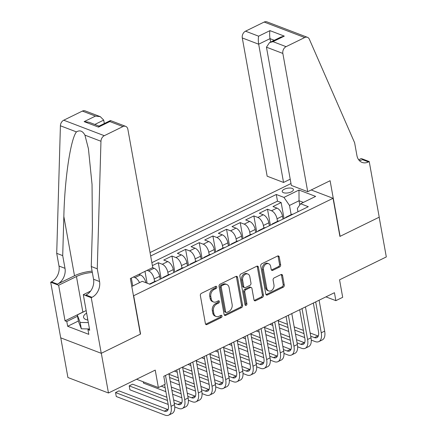 <?xml version="1.0" encoding="UTF-8"?>
<svg xmlns="http://www.w3.org/2000/svg" width="437" height="437" viewBox="0 0 437 437"><rect width="100%" height="100%" fill="white"/><g stroke="black" fill="none" stroke-linecap="round" stroke-linejoin="round"><path stroke-width="0.66" d="M216.785 286.994A1.218 0.912 110.9 0 0 216.282 286.317A1.218 0.912 110.9 0 0 215.654 286.361L201.413 293.336A1.743 1.306 110.9 0 0 200.354 295.549L205.406 323.626A1.743 1.306 110.9 0 0 206.122 324.598A1.743 1.306 110.9 0 0 207.023 324.527L221.264 317.557A1.218 0.912 110.9 0 0 222.007 316.006A1.218 0.912 110.9 0 0 221.504 315.328A1.218 0.912 110.9 0 0 220.871 315.372L219.03 316.273A5.572 4.179 110.9 0 1 216.146 316.492A5.572 4.179 110.9 0 1 213.84 313.384L213.42 311.046A5.572 4.179 110.9 0 1 216.812 303.955L218.653 303.049A1.218 0.912 110.9 0 0 219.396 301.497A1.218 0.912 110.9 0 0 218.893 300.82A1.218 0.912 110.9 0 0 218.26 300.869L216.419 301.77A5.572 4.179 110.9 0 1 213.535 301.983A5.572 4.179 110.9 0 1 211.235 298.881L210.814 296.537A5.572 4.179 110.9 0 1 214.201 289.447L216.047 288.546A1.218 0.912 110.9 0 0 216.785 286.994M213.535 301.983L212.437 301.568A5.572 4.179 110.9 0 1 210.137 298.46L209.716 296.122A5.572 4.179 110.9 0 1 213.109 289.032L214.949 288.125A1.218 0.912 110.9 0 0 215.692 286.574A1.218 0.912 110.9 0 0 215.632 286.372M205.641 324.216A1.743 1.306 110.9 0 0 205.931 324.112L220.166 317.136A1.218 0.912 110.9 0 0 220.909 315.585A1.218 0.912 110.9 0 0 220.854 315.383M216.146 316.492L215.048 316.071A5.572 4.179 110.9 0 1 212.748 312.963L212.327 310.625A5.572 4.179 110.9 0 1 215.714 303.535L217.56 302.633A1.218 0.912 110.9 0 0 218.298 301.082A1.218 0.912 110.9 0 0 218.243 300.874M284.312 189.21A5.676 2.354 -10.2 0 0 282.231 191.553A5.676 2.354 -10.2 0 0 285.585 193.061A5.676 2.354 -10.2 0 0 291.326 191.887A5.676 2.354 -10.2 0 0 293.407 189.543A5.676 2.354 -10.2 0 0 290.053 188.03A5.676 2.354 -10.2 0 0 284.312 189.21M279.576 267.018A1.743 1.306 110.9 0 0 280.636 264.806L279.221 256.929A1.743 1.306 110.9 0 0 278.5 255.956A1.743 1.306 110.9 0 0 277.599 256.022L261.785 263.768A1.743 1.306 110.9 0 0 260.725 265.986L265.778 294.057A1.743 1.306 110.9 0 0 266.499 295.03A1.743 1.306 110.9 0 0 267.4 294.964L283.214 287.218A1.743 1.306 110.9 0 0 284.274 285L282.559 275.49A1.743 1.306 110.9 0 0 281.843 274.518A1.743 1.306 110.9 0 0 280.942 274.583L274.174 277.899A1.743 1.306 110.9 0 0 273.114 280.117L273.961 284.831A4.66 3.496 110.9 0 1 272.601 289.594A4.66 3.496 110.9 0 1 268.717 290.938A4.66 3.496 110.9 0 1 266.794 288.344L263.467 269.864A4.66 3.496 110.9 0 1 264.827 265.101A4.66 3.496 110.9 0 1 268.711 263.757A4.66 3.496 110.9 0 1 270.634 266.352L271.191 269.432A1.743 1.306 110.9 0 0 271.907 270.399A1.743 1.306 110.9 0 0 272.814 270.334L279.576 267.018L278.484 266.603A1.743 1.306 110.9 0 0 279.543 264.385L278.123 256.508A1.743 1.306 110.9 0 0 277.888 255.924M133.711 295.915L140.572 334.048L101.318 353.276L108.469 393L155.228 370.101L158.374 387.575L165.202 384.232L163.771 376.29L334.436 292.708L335.867 300.656L342.69 297.313L339.549 279.833L386.308 256.934L379.163 217.205L339.91 236.428L333.049 198.294L133.471 295.822M237.542 277.337A1.743 1.306 110.9 0 0 236.821 276.37A1.743 1.306 110.9 0 0 235.92 276.435L220.106 284.181A1.743 1.306 110.9 0 0 219.046 286.393L224.099 314.471A1.743 1.306 110.9 0 0 224.82 315.443A1.743 1.306 110.9 0 0 225.721 315.372L241.535 307.632A1.743 1.306 110.9 0 0 242.595 305.414L237.542 277.337L236.444 276.921A1.743 1.306 110.9 0 0 236.209 276.331M240.945 273.972L256.759 266.231A1.743 1.306 110.9 0 1 257.661 266.16A1.743 1.306 110.9 0 1 258.382 267.133L263.435 295.21A1.743 1.306 110.9 0 1 262.375 297.422L255.607 300.738A1.743 1.306 110.9 0 1 254.705 300.803A1.743 1.306 110.9 0 1 253.984 299.837L251.936 288.447A1.743 1.306 110.9 0 0 251.215 287.48A1.743 1.306 110.9 0 0 250.314 287.546L245.829 289.742A1.743 1.306 110.9 0 0 244.769 291.96L246.9 303.813A1.218 0.912 110.9 0 1 246.544 305.059A1.218 0.912 110.9 0 1 245.528 305.414A1.218 0.912 110.9 0 1 245.026 304.731L239.886 276.189A1.743 1.306 110.9 0 1 240.945 273.972M108.469 393L67.915 377.519L60.776 337.856M284.045 218.566L281.16 202.55L272.967 206.559L276.971 208.088L271.508 210.765A7.096 3.66 63.9 0 1 277.036 218.795L277.5 221.362M270.388 225.252L267.51 209.236L259.316 213.245L263.314 214.775L257.857 217.451A7.096 3.66 63.9 0 1 263.38 225.481L263.844 228.048M256.738 231.938L253.853 215.922L245.665 219.931L249.664 221.461L244.201 224.137A7.096 3.66 63.9 0 1 249.729 232.167L250.193 234.735M243.081 238.624L240.203 222.608L232.009 226.623L236.007 228.147L230.55 230.823A7.096 3.66 63.9 0 1 236.078 238.853L236.537 241.421M229.43 245.31L226.546 229.294L218.358 233.309L222.357 234.833L216.894 237.51A7.096 3.66 63.9 0 1 222.422 245.539L222.886 248.107M215.78 251.996L212.895 235.98L204.702 239.995L208.706 241.519L203.243 244.196A7.096 3.66 63.9 0 1 208.771 252.225L209.23 254.793M202.123 258.688L199.239 242.666L191.051 246.681L195.049 248.205L189.587 250.882A7.096 3.66 63.9 0 1 195.115 258.912L195.579 261.479M188.473 265.374L185.588 249.352L177.395 253.367L181.399 254.891L175.936 257.568A7.096 3.66 63.9 0 1 181.464 265.598L181.929 268.165M174.816 272.06L171.938 256.038L163.744 260.053L167.742 261.577L162.285 264.254A7.096 3.66 63.9 0 1 167.808 272.284L168.272 274.851M161.166 278.746L158.281 262.724L152.398 265.609M147.105 283.181L144.98 271.377M276.971 208.088A7.096 3.66 -116.1 0 1 282.499 216.118L283.029 219.063M263.314 214.775A7.096 3.66 -116.1 0 1 268.842 222.804L269.372 225.749M249.664 221.461A7.096 3.66 -116.1 0 1 255.192 229.491L255.721 232.435M236.007 228.147A7.096 3.66 -116.1 0 1 241.535 236.177L242.065 239.121M222.357 234.833A7.096 3.66 -116.1 0 1 227.885 242.863L228.414 245.807M208.706 241.519A7.096 3.66 -116.1 0 1 214.234 249.549L214.764 252.499M195.049 248.205A7.096 3.66 -116.1 0 1 200.578 256.235L201.107 259.185M181.399 254.891A7.096 3.66 -116.1 0 1 186.927 262.921L187.457 265.871M167.742 261.577A7.096 3.66 -116.1 0 1 173.27 269.607L173.8 272.557M147.078 270.35L148.629 270.94A7.096 3.66 63.9 0 1 154.157 278.97L154.622 281.537M152.54 267.673L154.092 268.263A7.096 3.66 -116.1 0 1 159.62 276.293L160.15 279.243M311.22 189.964L333.049 198.294M290.993 183.545L150.055 252.57M281.16 202.55L277.49 201.146L276.288 194.476L150.667 255.995M276.288 194.476L283.963 197.404L298.979 190.046L315.64 196.41L300.618 203.762L308.293 206.69L149.913 284.252L142.243 281.324L131.783 286.448M149.465 284.083A7.096 3.66 63.9 0 1 149.656 283.968L155.119 281.297A7.096 3.66 63.9 0 1 156.326 281.111M149.656 283.968A7.096 3.66 63.9 0 1 150.863 283.788M138.89 274.36L140.435 274.949A7.096 3.66 63.9 0 1 145.914 282.728M133.427 277.036L134.978 277.626A7.096 3.66 63.9 0 1 139.534 282.652M158.281 262.724L162.285 264.254M171.938 256.038L175.936 257.568M185.588 249.352L189.587 250.882M199.239 242.666L203.243 244.196M212.895 235.98L216.894 237.51M226.546 229.294L230.55 230.823M240.203 222.608L244.201 224.137M253.853 215.922L257.857 217.451M267.51 209.236L271.508 210.765M277.49 201.146L151.868 262.67M299.798 204.948L299.045 200.752L289.491 205.434L291.151 214.676M325.947 296.87L335.867 300.656M136.552 379.245L158.374 387.575M303.387 202.407L299.045 200.752L298.979 190.046M297.974 211.743L297.378 208.444L300.618 203.762M132.755 285.973L131.329 278.063M162.427 278.123A7.096 3.66 63.9 0 1 163.312 277.282A7.096 3.66 63.9 0 1 164.52 277.102M176.084 271.437A7.096 3.66 63.9 0 1 176.963 270.596A7.096 3.66 63.9 0 1 178.17 270.416M169.977 274.425A7.096 3.66 -116.1 0 0 168.775 274.611L163.312 277.282M189.734 264.751A7.096 3.66 63.9 0 1 190.619 263.91A7.096 3.66 63.9 0 1 191.821 263.73M183.633 267.739A7.096 3.66 -116.1 0 0 182.426 267.925L176.963 270.596M203.391 258.065A7.096 3.66 63.9 0 1 204.27 257.224A7.096 3.66 63.9 0 1 205.477 257.043M197.284 261.053A7.096 3.66 -116.1 0 0 196.082 261.233L190.619 263.91M217.042 251.379A7.096 3.66 63.9 0 1 217.926 250.538A7.096 3.66 63.9 0 1 219.128 250.357M210.94 254.367A7.096 3.66 -116.1 0 0 209.733 254.547L204.27 257.224M230.698 244.693A7.096 3.66 63.9 0 1 231.577 243.851A7.096 3.66 63.9 0 1 232.784 243.671M224.591 247.681A7.096 3.66 -116.1 0 0 223.383 247.861L217.926 250.538M244.349 238.007A7.096 3.66 63.9 0 1 245.233 237.165A7.096 3.66 63.9 0 1 246.435 236.985M238.241 240.995A7.096 3.66 -116.1 0 0 237.04 241.175L231.577 243.851M258.005 231.32A7.096 3.66 63.9 0 1 258.884 230.479A7.096 3.66 63.9 0 1 260.091 230.299M251.898 234.308A7.096 3.66 -116.1 0 0 250.691 234.489L245.233 237.165M271.656 224.634A7.096 3.66 63.9 0 1 272.535 223.793A7.096 3.66 63.9 0 1 273.742 223.613M265.549 227.622A7.096 3.66 -116.1 0 0 264.347 227.803L258.884 230.479M285.306 217.948A7.096 3.66 63.9 0 1 286.191 217.107A7.096 3.66 63.9 0 1 287.393 216.927M279.205 220.936A7.096 3.66 -116.1 0 0 277.998 221.117L272.535 223.793M292.856 214.25A7.096 3.66 -116.1 0 0 291.654 214.43L286.191 217.107M289.491 205.434L283.963 197.404M224.339 315.061A1.743 1.306 110.9 0 0 224.623 314.957L240.437 307.211A1.743 1.306 110.9 0 0 241.497 304.993L236.444 276.921M221.974 285.64A1.218 0.912 110.9 0 0 221.231 287.191L225.667 311.838A1.218 0.912 110.9 0 0 226.169 312.515A1.218 0.912 110.9 0 0 226.803 312.466L228.748 311.515A5.572 4.179 110.9 0 0 232.134 304.425L229.103 287.579A5.572 4.179 110.9 0 0 226.803 284.476A5.572 4.179 110.9 0 0 223.919 284.689L221.974 285.64L220.876 285.224A1.218 0.912 110.9 0 0 220.139 286.776L221.231 287.191M226.169 312.515L225.077 312.094A1.218 0.912 110.9 0 1 224.569 311.417L220.139 286.776M226.803 284.476L225.705 284.055A5.572 4.179 110.9 0 0 222.821 284.269L223.919 284.689M220.876 285.224L222.821 284.269M254.225 300.421A1.743 1.306 110.9 0 0 254.509 300.317L261.277 297.007A1.743 1.306 110.9 0 0 262.337 294.789L257.284 266.712A1.743 1.306 110.9 0 0 257.049 266.128M251.215 287.48L250.122 287.06A1.743 1.306 110.9 0 0 249.221 287.125L244.731 289.327A1.743 1.306 110.9 0 0 243.671 291.539L245.802 303.398L246.9 303.813M245.081 304.939A1.218 0.912 110.9 0 0 245.802 303.398M249.811 276.632A4.66 3.496 110.9 0 0 247.888 274.037A4.66 3.496 110.9 0 0 243.999 275.386A4.66 3.496 110.9 0 0 242.639 280.144L243.813 286.656A1.743 1.306 110.9 0 0 244.534 287.628A1.743 1.306 110.9 0 0 245.436 287.562L249.92 285.361A1.743 1.306 110.9 0 0 250.98 283.143L249.811 276.632M247.888 274.037L246.79 273.622A4.66 3.496 110.9 0 0 242.906 274.966A4.66 3.496 110.9 0 0 241.546 279.729L242.639 280.144M244.534 287.628L243.436 287.207A1.743 1.306 110.9 0 1 242.715 286.24L241.546 279.729M271.426 270.017A1.743 1.306 110.9 0 0 271.716 269.919L278.484 266.603M268.711 263.757L267.619 263.336A4.66 3.496 110.9 0 0 263.73 264.685A4.66 3.496 110.9 0 0 262.369 269.443L263.467 269.864M268.717 290.938L267.619 290.523A4.66 3.496 110.9 0 1 265.696 287.928L262.369 269.443M266.018 294.647A1.743 1.306 110.9 0 0 266.302 294.543L282.116 286.798A1.743 1.306 110.9 0 0 283.176 284.585L281.466 275.07A1.743 1.306 110.9 0 0 281.226 274.48M168.098 409.611A8.871 4.572 63.9 0 1 167.688 409.474L118.968 390.875L115.554 392.546L116.269 396.523L164.989 415.117A13.307 6.855 -116.1 0 0 168.693 415.15A13.307 6.855 -116.1 0 0 171.064 406.339L165.503 375.443M168.693 415.15L172.107 413.478A13.307 6.855 -116.1 0 0 174.478 404.667L168.917 373.772M164.585 384.533L168.321 405.296A8.871 4.572 63.9 0 1 166.743 411.168A8.871 4.572 63.9 0 1 164.274 411.146L115.554 392.546L116.269 396.523M86.624 313.138A11.531 4.78 -10.2 0 0 87.87 320.081M87.487 317.939A7.893 3.272 -10.2 0 0 87.471 318.507A7.893 3.272 -10.2 0 0 87.684 319.037M89.257 328.941L81.309 328.804L78.431 321.282L77.283 314.93L86.165 310.581M88.323 322.588L80.162 322.451L77.283 314.93M81.309 328.804L80.162 322.451M104.328 123.518L103.711 120.099L94.818 124.452M97.265 268.81L91.262 266.515L92.398 227.409L92.043 184.43L88.421 148.711L84.925 135.142C82.675 130.942 79.845 129.86 76.448 131.903C70.586 139.07 64.638 179.017 63.846 216.512L62.709 255.618L64.998 268.329A12.416 9.314 -69.1 0 1 57.444 284.132L51.44 281.843L50.692 282.209L60.699 337.828L101.253 353.309L140.37 334.152L130.363 278.533L152.753 267.57L127.877 129.325A5.32 3.993 110.9 0 0 125.681 126.359A5.32 3.993 110.9 0 0 122.923 126.566L104.29 135.694A5.32 3.993 110.9 0 0 100.963 141.266L97.265 268.81L99.549 281.521A12.416 9.314 -69.1 0 1 91.994 297.324L91.246 297.69L101.253 353.309M62.709 255.618L56.712 253.329L59 266.04A12.416 9.314 -69.1 0 1 51.44 281.843M91.994 297.324L85.996 295.035A12.416 9.314 -69.1 0 0 93.551 279.232L91.262 266.515M122.923 126.566L109.829 121.562L98.494 127.112L84.139 121.633L95.468 116.084L82.369 111.085L63.736 120.208L104.29 135.694M76.448 131.903L60.41 125.785L56.712 253.329M91.246 297.69L83.298 294.658L89.705 330.252L87.946 329.58L89.448 328.848M78.381 321.02L67.653 326.275L88.804 334.349L87.946 329.58M67.653 326.275L66.795 321.506L65.042 320.84L58.64 285.246L50.692 282.209M92.333 272.459A19.96 8.27 -10.2 0 0 76.453 276.517L58.64 285.246M83.298 294.658L90.59 291.086M92.092 271.137A23.106 9.576 -10.2 0 0 74.508 275.774L57.444 284.132M60.41 125.785A5.32 3.993 -69.1 0 1 63.736 120.208M82.369 111.085A5.32 3.993 -69.1 0 1 85.128 110.878L100.286 116.663L103.711 120.099M65.042 320.84L82.861 312.111A19.96 8.27 169.8 0 1 84.893 311.199M77.524 316.251L66.795 321.506M109.829 121.562L110.523 120.574L125.681 126.359M98.494 127.112L98.991 126.129L110.326 120.585M84.139 121.633L88.951 122.213L99.09 126.085M95.468 116.084L100.286 116.663M307.714 191.679L282.843 53.434L266.455 47.18L291.332 185.425L307.714 191.679L330.104 180.716L340.112 236.33L379.229 217.173L369.221 161.559L361.279 158.527L358.69 159.795M290.206 179.192L283.547 182.453L267.16 176.198L242.289 37.953A5.32 3.993 -69.1 0 1 245.528 31.18L264.161 22.058A5.32 3.993 -69.1 0 1 266.92 21.85L307.473 37.331A5.32 3.993 110.9 0 1 309.347 39.215L354.626 142.773L356.914 155.485A12.416 9.314 110.9 0 0 362.044 162.406A12.416 9.314 110.9 0 0 368.473 161.925L369.221 161.559M245.528 31.18L258.622 36.184L269.957 30.634L284.312 36.113L272.983 41.662L286.077 46.661L304.715 37.538L264.161 22.058M283.547 182.453L258.671 44.208L242.289 37.953M307.473 37.331A5.32 3.993 110.9 0 0 304.715 37.538M286.077 46.661A5.32 3.993 110.9 0 0 282.843 53.434M359.312 160.548A12.416 9.314 110.9 0 0 362.47 159.636L368.473 161.925M270.623 42.078L270.006 38.658L258.671 44.208C258.207 41.127 258.191 38.451 258.622 36.184M269.957 30.634C269.525 32.901 269.542 35.577 270.006 38.658L274.278 40.291M284.312 36.113L280.849 37.069L269.52 42.618L266.455 47.18M272.983 41.662L269.52 42.618M174.734 406.94L178.64 408.431A13.307 6.855 -116.1 0 0 182.349 408.464A13.307 6.855 -116.1 0 0 184.714 399.653L179.159 368.757M182.349 408.464L185.763 406.792A13.307 6.855 -116.1 0 0 188.129 397.981L182.568 367.085M176.81 369.904L181.978 398.604A8.871 4.572 63.9 0 1 180.399 404.482A8.871 4.572 63.9 0 1 177.925 404.46L174.183 403.029M181.748 402.925A8.871 4.572 63.9 0 1 181.339 402.788L173.609 399.839M166.879 397.266L132.619 384.189L129.205 385.86L129.92 389.831L168.169 404.433M167.453 400.461L129.205 385.86L129.92 389.831M188.391 400.254L192.291 401.745A13.307 6.855 -116.1 0 0 196 401.778A13.307 6.855 -116.1 0 0 198.371 392.967L192.81 362.065M196 401.778L199.414 400.106A13.307 6.855 -116.1 0 0 201.785 391.295L196.224 360.394M190.466 363.218L195.629 391.918A8.871 4.572 63.9 0 1 194.05 397.796A8.871 4.572 63.9 0 1 191.581 397.774L187.834 396.343M195.405 396.239A8.871 4.572 63.9 0 1 194.989 396.102L187.26 393.153M180.53 390.58L171.309 387.062M181.109 393.775L171.883 390.252M165.153 387.685L161.22 386.182M143.341 381.84L143.576 383.145L165.869 391.661M172.599 394.229L181.819 397.746M143.199 381.785L143.576 383.145M202.041 393.568L205.947 395.059A13.307 6.855 -116.1 0 0 209.656 395.092A13.307 6.855 -116.1 0 0 212.021 386.281L206.461 355.379M209.656 395.092L213.065 393.42A13.307 6.855 -116.1 0 0 215.436 384.609L209.875 353.708M204.117 356.532L209.285 385.232A8.871 4.572 63.9 0 1 207.701 391.11A8.871 4.572 63.9 0 1 205.232 391.088L201.49 389.657M209.055 389.553A8.871 4.572 63.9 0 1 208.646 389.416L200.911 386.466M194.186 383.894L184.96 380.376M178.23 377.808L169.01 374.285M194.76 387.089L185.534 383.566M178.809 380.998L169.583 377.481M170.299 381.452L179.525 384.97M186.249 387.543L195.476 391.06M215.698 386.882L219.598 388.373A13.307 6.855 -116.1 0 0 223.307 388.406A13.307 6.855 -116.1 0 0 225.678 379.595L220.117 348.693M223.307 388.406L226.721 386.734A13.307 6.855 -116.1 0 0 229.086 377.923L223.531 347.022M217.768 349.846L222.936 378.546A8.871 4.572 63.9 0 1 221.357 384.423A8.871 4.572 63.9 0 1 218.882 384.402L215.141 382.97M222.712 382.867A8.871 4.572 63.9 0 1 222.296 382.73L214.567 379.775M207.837 377.207L198.617 373.69M191.887 371.117L182.661 367.599M208.411 380.403L199.19 376.88M192.46 374.312L183.24 370.794M174.363 371.106L177.225 372.198M183.95 374.766L193.176 378.284M199.906 380.856L209.126 384.374M229.349 380.195L233.254 381.687A13.307 6.855 -116.1 0 0 236.958 381.719A13.307 6.855 -116.1 0 0 239.329 372.908L233.768 342.007M236.958 381.719L240.372 380.048A13.307 6.855 -116.1 0 0 242.743 371.237L237.182 340.336M231.424 343.16L236.586 371.86A8.871 4.572 63.9 0 1 235.008 377.737A8.871 4.572 63.9 0 1 232.539 377.715L228.791 376.284M236.362 376.181A8.871 4.572 63.9 0 1 235.953 376.044L228.218 373.089M221.493 370.521L212.267 367.004M205.537 364.431L196.317 360.913M222.067 373.717L212.841 370.194M206.117 367.626L196.89 364.108M188.014 364.414L190.876 365.512M197.606 368.08L206.827 371.597M213.556 374.17L222.783 377.688M243.005 373.509L246.905 375.001A13.307 6.855 -116.1 0 0 250.614 375.033A13.307 6.855 -116.1 0 0 252.979 366.222L247.424 335.321M250.614 375.033L254.028 373.362A13.307 6.855 -116.1 0 0 256.393 364.551L250.838 333.649M245.075 336.474L250.243 365.174A8.871 4.572 63.9 0 1 248.664 371.051A8.871 4.572 63.9 0 1 246.189 371.029L242.448 369.598M250.019 369.494A8.871 4.572 63.9 0 1 249.603 369.358L241.874 366.403M235.144 363.835L225.918 360.317M219.194 357.745L209.968 354.227M235.718 367.031L226.497 363.508M219.767 360.94L210.541 357.417M201.665 357.728L204.532 358.826M211.257 361.394L220.483 364.911M227.213 367.484L236.433 371.002M256.656 366.823L260.561 368.315A13.307 6.855 -116.1 0 0 264.265 368.347A13.307 6.855 -116.1 0 0 266.636 359.536L261.075 328.635M264.265 368.347L267.679 366.676A13.307 6.855 -116.1 0 0 270.05 357.865L264.489 326.963M258.731 329.788L263.893 358.487A8.871 4.572 63.9 0 1 262.315 364.365A8.871 4.572 63.9 0 1 259.846 364.343L256.098 362.912M263.669 362.808A8.871 4.572 63.9 0 1 263.26 362.672L255.525 359.717M248.795 357.149L239.574 353.631M232.845 351.058L223.624 347.541M249.374 360.345L240.148 356.821M233.418 354.254L224.197 350.731M215.321 351.042L218.183 352.135M224.913 354.707L234.134 358.225M240.863 360.793L250.09 364.316M270.306 360.137L274.212 361.628A13.307 6.855 -116.1 0 0 277.921 361.661A13.307 6.855 -116.1 0 0 280.286 352.85L274.731 321.949M277.921 361.661L281.335 359.99A13.307 6.855 -116.1 0 0 283.7 351.179L278.14 320.277M272.382 323.096L277.55 351.801A8.871 4.572 63.9 0 1 275.971 357.679A8.871 4.572 63.9 0 1 273.496 357.657L269.755 356.226M277.32 356.122A8.871 4.572 63.9 0 1 276.911 355.986L269.181 353.03M262.451 350.463L253.225 346.945M246.501 344.372L237.275 340.855M263.025 353.659L253.804 350.135M247.074 347.568L237.848 344.045M228.972 344.356L231.834 345.449M238.564 348.021L247.79 351.539M254.514 354.107L263.74 357.63M283.963 353.451L287.863 354.942A13.307 6.855 -116.1 0 0 291.572 354.975A13.307 6.855 -116.1 0 0 293.943 346.164L288.382 315.263M291.572 354.975L294.986 353.304A13.307 6.855 -116.1 0 0 297.357 344.493L291.796 313.591M286.038 316.41L291.2 345.115A8.871 4.572 63.9 0 1 289.622 350.987A8.871 4.572 63.9 0 1 287.153 350.971L283.405 349.54M290.976 349.431A8.871 4.572 63.9 0 1 290.561 349.3L282.832 346.344M276.102 343.777L266.881 340.254M260.152 337.686L250.925 334.168M276.681 346.973L267.455 343.449M260.725 340.882L251.504 337.359M242.628 337.67L245.49 338.762M252.22 341.335L261.441 344.853M268.171 347.42L277.391 350.944M297.613 346.765L301.519 348.256A13.307 6.855 -116.1 0 0 305.228 348.289A13.307 6.855 -116.1 0 0 307.593 339.478L302.033 308.577M305.228 348.289L308.637 346.617A13.307 6.855 -116.1 0 0 311.007 337.806L305.447 306.905M299.689 309.724L304.857 338.429A8.871 4.572 63.9 0 1 303.273 344.301A8.871 4.572 63.9 0 1 300.803 344.285L297.062 342.854M304.627 342.745A8.871 4.572 63.9 0 1 304.218 342.613L296.483 339.658M289.758 337.091L280.532 333.568M273.808 331L264.582 327.482M290.332 340.286L281.106 336.763M274.381 334.196L265.155 330.672M256.279 330.984L259.141 332.076M265.871 334.649L275.097 338.167M281.821 340.734L291.047 344.258M311.27 340.079L315.17 341.57A13.307 6.855 -116.1 0 0 318.879 341.603A13.307 6.855 -116.1 0 0 321.25 332.792L315.689 301.891M318.879 341.603L322.293 339.931A13.307 6.855 -116.1 0 0 324.658 331.12L319.103 300.219M313.34 303.038L318.507 331.743A8.871 4.572 63.9 0 1 316.929 337.615A8.871 4.572 63.9 0 1 314.454 337.599L310.712 336.168M318.283 336.058A8.871 4.572 63.9 0 1 317.868 335.927L310.139 332.972M303.409 330.405L294.188 326.881M287.459 324.314L278.232 320.796M303.983 333.6L294.762 330.077M288.032 327.51L278.811 323.986M269.935 324.298L272.797 325.39M279.522 327.963L288.748 331.481M295.478 334.048L304.698 337.572M282.499 216.118L277.036 218.795M268.842 222.804L263.38 225.481M255.192 229.491L249.729 232.167M241.535 236.177L236.078 238.853M227.885 242.863L222.422 245.539M214.234 249.549L208.771 252.225M200.578 256.235L195.115 258.912M186.927 262.921L181.464 265.598M173.27 269.607L167.808 272.284M159.62 276.293L154.157 278.97M140.435 274.949L134.978 277.626M154.092 268.263L148.629 270.94M213.109 289.032L214.201 289.447M209.716 296.122L210.814 296.537M210.137 298.46L211.235 298.881M217.56 302.633L218.653 303.049M215.714 303.535L216.812 303.955M212.327 310.625L213.42 311.046M212.748 312.963L213.84 313.384M220.166 317.136L221.264 317.557M205.931 324.112L207.023 324.527M214.949 288.125L216.047 288.546M241.497 304.993L242.595 305.414M240.437 307.211L241.535 307.632M224.623 314.957L225.721 315.372M224.569 311.417L225.667 311.838M257.284 266.712L258.382 267.133M262.337 294.789L263.435 295.21M261.277 297.007L262.375 297.422M254.509 300.317L255.607 300.738M249.221 287.125L250.314 287.546M244.731 289.327L245.829 289.742M243.671 291.539L244.769 291.96M242.715 286.24L243.813 286.656M271.716 269.919L272.814 270.334M265.696 287.928L266.794 288.344M281.466 275.07L282.559 275.49M283.176 284.585L284.274 285M282.116 286.798L283.214 287.218M266.302 294.543L267.4 294.964M278.123 256.508L279.221 256.929M279.543 264.385L280.636 264.806M171.064 406.339L174.478 404.667M164.274 411.146L167.688 409.474M64.998 268.329L59 266.04M93.551 279.232L99.549 281.521M100.963 141.266L84.925 135.142M63.846 216.512L74.508 275.774M82.861 312.111L76.453 276.517M184.714 399.653L188.129 397.981M177.925 404.46L181.339 402.788M198.371 392.967L201.785 391.295M191.581 397.774L194.989 396.102M212.021 386.281L215.436 384.609M205.232 391.088L208.646 389.416M225.678 379.595L229.086 377.923M218.882 384.402L222.296 382.73M239.329 372.908L242.743 371.237M232.539 377.715L235.953 376.044M252.979 366.222L256.393 364.551M246.189 371.029L249.603 369.358M266.636 359.536L270.05 357.865M259.846 364.343L263.26 362.672M280.286 352.85L283.7 351.179M273.496 357.657L276.911 355.986M293.943 346.164L297.357 344.493M287.153 350.971L290.561 349.3M307.593 339.478L311.007 337.806M300.803 344.285L304.218 342.613M321.25 332.792L324.658 331.12M314.454 337.599L317.868 335.927"/></g></svg>
